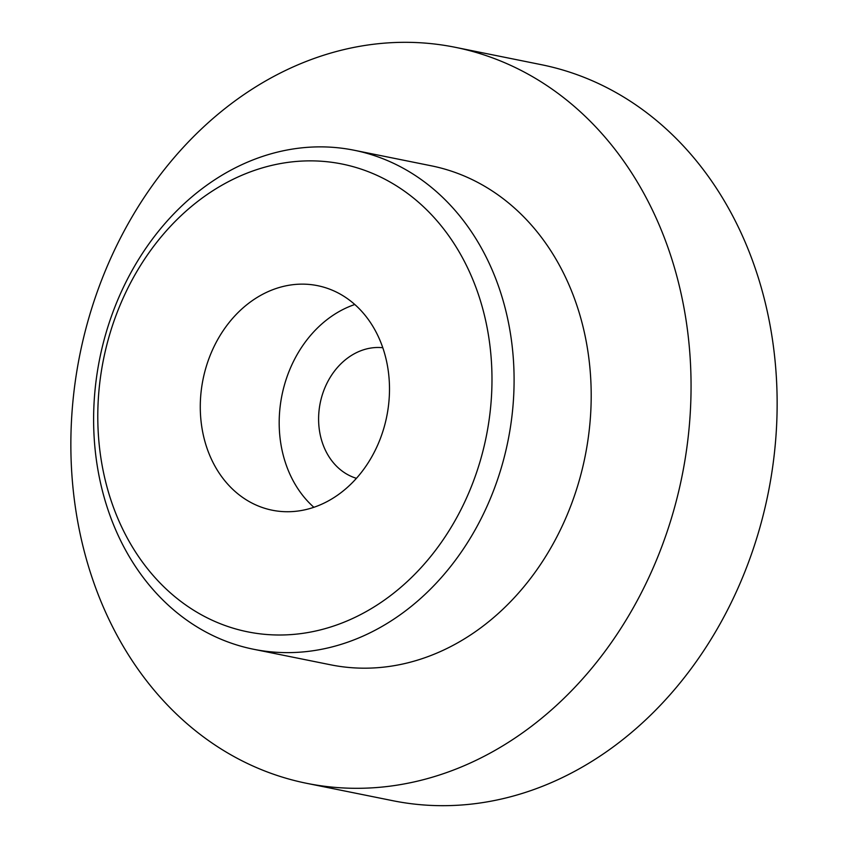 <?xml version="1.0" encoding="UTF-8"?>
<svg xmlns="http://www.w3.org/2000/svg" width="848" height="848" viewBox="0 0 848 848"><rect width="100%" height="100%" fill="white"/><g stroke="black" fill="none" stroke-linecap="round" stroke-linejoin="round"><path stroke-width="1.27" d="M382.787 347.722A66.812 54.664 -78.6 0 0 321.752 396.705A66.812 54.664 -78.6 0 0 356.425 478.314M384.091 427.35A114.533 93.704 -78.6 0 0 317.555 285.659A114.533 93.704 -78.6 0 0 205.682 368.52A114.533 93.704 -78.6 0 0 272.219 510.21A114.533 93.704 -78.6 0 0 384.091 427.35M354.803 304.506A114.533 93.704 -78.6 0 0 284.589 384.451A114.533 93.704 -78.6 0 0 313.866 507.284M253.488 649.239L330.593 664.8A254.527 208.237 -78.6 0 0 579.195 480.668A254.527 208.237 -78.6 0 0 431.335 165.816L354.22 150.255A254.527 208.237 101.4 0 1 502.09 465.107A254.527 208.237 101.4 0 1 253.488 649.239A254.527 208.237 101.4 0 1 105.618 334.388A254.527 208.237 101.4 0 1 354.22 150.255M306.669 783.319L392.741 800.692A375.431 307.156 -78.6 0 0 759.437 529.088A375.431 307.156 -78.6 0 0 541.331 64.681L455.259 47.308A375.431 307.156 -78.6 0 0 88.563 318.912A375.431 307.156 -78.6 0 0 306.669 783.319A375.431 307.156 -78.6 0 0 673.354 511.715A375.431 307.156 -78.6 0 0 455.259 47.308M480.731 459.203A238.617 195.231 -78.6 0 0 360.559 168.922A238.617 195.231 -78.6 0 0 109.042 336.656A238.617 195.231 -78.6 0 0 229.214 626.948A238.617 195.231 -78.6 0 0 480.731 459.203"/></g></svg>
